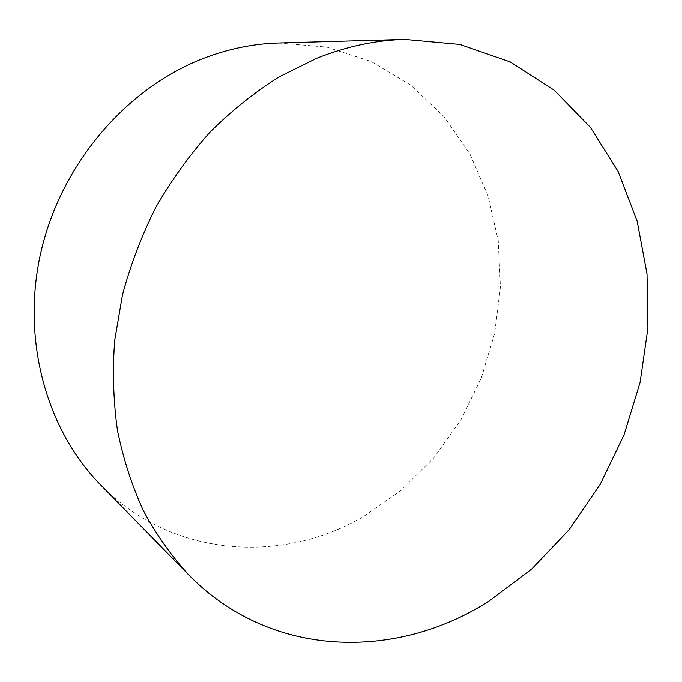 <?xml version="1.0" encoding="UTF-8"?>
<svg xmlns="http://www.w3.org/2000/svg" width="682" height="682" viewBox="0 0 682 682"><rect width="100%" height="100%" fill="white"/><g stroke="black" fill="none" stroke-linecap="round" stroke-linejoin="round"><path stroke-width="0.51" stroke-dasharray="3.41 2.56" d="M100.365 484.646C171.685 557.953 281.888 564.261 363.165 516.751L400.999 490.494L433.863 457.835L460.879 419.916L481.339 377.964L494.672 333.242L500.418 287.062L498.278 240.814L488.099 195.947L469.915 153.996L443.973 116.545L410.811 85.216L371.315 61.585L326.712 47.118L278.657 43.017"/><path stroke-width="1.02" d="M316.678 58.32C346.175 46.529 375.552 40.238 404.827 39.437L459.856 44.466L510.238 61.934L554.202 90.22L590.484 127.474L618.276 171.77L637.159 221.181L647.005 273.874L647.9 328.119L640.108 382.304L624.03 434.911L600.169 484.493L569.146 529.658L531.704 569.035L488.755 601.277C396.745 660.21 271.129 659.255 188.684 574.815C171.421 555.924 156.331 534.577 143.425 510.775C131.95 485.737 123.297 458.952 117.457 430.436C113.357 401.178 112.428 371.213 114.678 340.531L122.513 294.658C130.705 264.326 141.882 235.085 156.025 206.953C171.728 179.784 189.775 154.797 210.175 132.001C231.667 110.706 254.616 92.351 279.015 76.938L316.678 58.32M404.827 39.437L278.657 43.017C253.278 43.725 228.035 48.916 202.929 58.601C126.434 88.217 61.585 163.467 41.15 251.07C20.81 338.732 46.214 429.651 100.365 484.646L188.684 574.815"/></g></svg>
